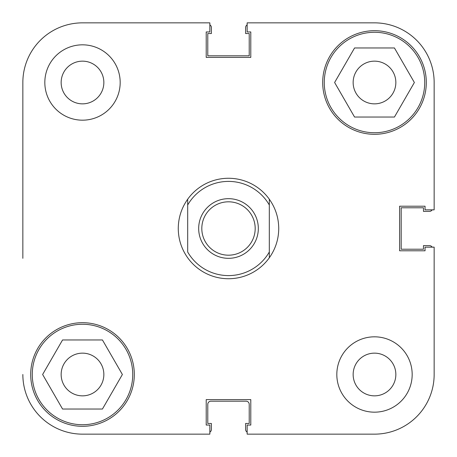 <?xml version="1.0" encoding="UTF-8"?>
<svg xmlns="http://www.w3.org/2000/svg" width="457" height="457" viewBox="0 0 457 457"><rect width="100%" height="100%" fill="white"/><g stroke="black" fill="none" stroke-linecap="round" stroke-linejoin="round"><path stroke-width="0.69" d="M434.15 82.506L434.15 209.849L434.15 82.506A59.656 59.656 0 0 0 374.494 22.85L247.151 22.85L247.151 31.956L250.79 31.956L250.79 57.388L206.21 57.388L206.21 31.956L209.849 31.956L209.849 22.85L82.506 22.85A59.656 59.656 0 0 0 22.85 82.506L22.85 258.325M22.85 198.675L22.85 82.506M209.849 434.15L82.506 434.15L209.849 434.15L209.849 425.044L206.21 425.044L206.21 399.612L250.79 399.612L250.79 425.044L247.151 425.044L247.151 434.15L374.494 434.15A59.656 59.656 0 0 0 434.15 374.494L434.15 247.151L425.044 247.151L425.044 250.79L399.612 250.79L399.612 206.21L425.044 206.21L425.044 209.849L434.15 209.849M32.27 374.494A50.236 50.236 0 0 1 82.506 324.259A50.236 50.236 0 0 1 132.741 374.494A50.236 50.236 0 0 1 82.506 424.73A50.236 50.236 0 0 1 32.27 374.494M324.259 82.506A50.236 50.236 0 0 1 374.494 32.27A50.236 50.236 0 0 1 424.73 82.506A50.236 50.236 0 0 1 374.494 132.741A50.236 50.236 0 0 1 324.259 82.506M61.152 82.506A21.348 21.348 0 0 0 82.506 103.853A21.348 21.348 0 0 0 103.853 82.506A21.348 21.348 0 0 0 82.506 61.152A21.348 21.348 0 0 0 61.152 82.506M353.147 374.494A21.348 21.348 0 0 0 374.494 395.848A21.348 21.348 0 0 0 395.848 374.494A21.348 21.348 0 0 0 374.494 353.147A21.348 21.348 0 0 0 353.147 374.494M336.82 374.494A37.674 37.674 0 0 0 374.494 412.174A37.674 37.674 0 0 0 412.174 374.494A37.674 37.674 0 0 0 374.494 336.82A37.674 37.674 0 0 0 336.82 374.494M44.826 82.506A37.674 37.674 0 0 0 82.506 120.18A37.674 37.674 0 0 0 120.18 82.506A37.674 37.674 0 0 0 82.506 44.826A37.674 37.674 0 0 0 44.826 82.506M30.699 374.494A51.807 51.807 0 0 0 82.506 426.301A51.807 51.807 0 0 0 134.307 374.494A51.807 51.807 0 0 0 82.506 322.693A51.807 51.807 0 0 0 30.699 374.494M322.693 82.506A51.807 51.807 0 0 0 374.494 134.307A51.807 51.807 0 0 0 426.301 82.506A51.807 51.807 0 0 0 374.494 30.699A51.807 51.807 0 0 0 322.693 82.506M395.848 82.506A21.348 21.348 0 0 1 374.494 103.853A21.348 21.348 0 0 1 353.147 82.506A21.348 21.348 0 0 1 374.494 61.152A21.348 21.348 0 0 1 395.848 82.506M103.853 374.494A21.348 21.348 0 0 1 82.506 395.848A21.348 21.348 0 0 1 61.152 374.494A21.348 21.348 0 0 1 82.506 353.147A21.348 21.348 0 0 1 103.853 374.494M209.849 22.85L82.506 22.85M22.85 374.494A59.656 59.656 0 0 0 82.506 434.15M394.437 117.043L354.558 117.043L334.615 82.506L354.558 47.968L394.437 47.968L414.373 82.506L394.437 117.043M102.442 409.032L62.563 409.032L42.627 374.494L62.563 339.957L102.442 339.957L122.385 374.494L102.442 409.032M228.5 198.675A29.825 29.825 0 0 0 198.675 228.5A29.825 29.825 0 0 0 228.5 258.325A29.825 29.825 0 0 0 258.325 228.5A29.825 29.825 0 0 0 228.5 198.675M228.5 255.189A26.689 26.689 0 0 1 201.811 228.5A26.689 26.689 0 0 1 228.5 201.811A26.689 26.689 0 0 1 255.189 228.5A26.689 26.689 0 0 1 228.5 255.189M187.684 199.218C181.492 207.998 178.35 217.755 178.264 228.5C178.35 239.245 181.492 249.002 187.684 257.782A50.236 50.236 0 0 0 269.316 257.782C275.508 249.002 278.65 239.245 278.736 228.5C278.65 217.755 275.508 207.998 269.316 199.218A50.236 50.236 0 0 0 187.684 199.218L187.684 205.004A47.094 47.094 0 0 1 269.316 205.004L269.316 251.996A47.094 47.094 0 0 1 187.684 251.996L187.684 199.218M269.316 199.218L269.316 205.004L269.316 199.218M269.316 251.996L269.316 257.782L269.316 251.996M209.849 432.139A3.142 3.142 0 0 0 211.391 429.443L211.391 423.473L207.781 423.473L207.781 404.325A3.142 3.142 0 0 1 210.917 401.183L246.083 401.183A3.142 3.142 0 0 1 249.219 404.325L249.219 423.473L245.609 423.473L245.609 429.443A3.142 3.142 0 0 0 247.151 432.139M432.139 247.151A3.142 3.142 0 0 0 429.443 245.609L423.473 245.609L423.473 249.219L401.183 249.219L401.183 207.781L423.473 207.781L423.473 211.391L429.443 211.391A3.142 3.142 0 0 0 432.139 209.849M247.151 24.861A3.142 3.142 0 0 0 245.609 27.557L245.609 33.527L249.219 33.527L249.219 55.817L207.781 55.817L207.781 33.527L211.391 33.527L211.391 27.557A3.142 3.142 0 0 0 209.849 24.861"/></g></svg>
